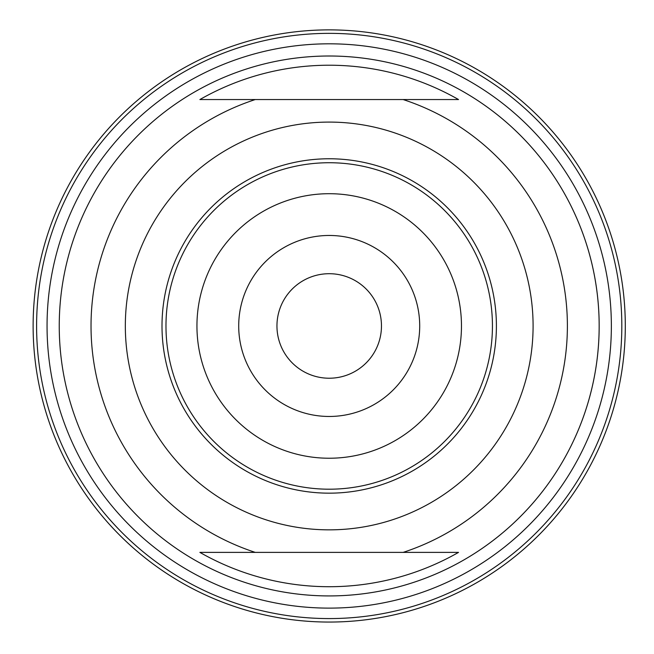 <?xml version="1.0" encoding="UTF-8"?>
<svg xmlns="http://www.w3.org/2000/svg" width="654" height="654" viewBox="0 0 654 654"><rect width="100%" height="100%" fill="white"/><g stroke="black" fill="none" stroke-linecap="round" stroke-linejoin="round"><path stroke-width="0.98" d="M276.953 325.97A52.246 52.246 0 0 0 355.335 371.219A52.246 52.246 0 0 0 355.335 280.713A52.246 52.246 0 0 0 276.953 325.97M165.977 325.97A163.23 163.23 0 0 1 329.207 162.732A163.23 163.23 0 0 1 492.437 325.97A163.23 163.23 0 0 1 329.207 489.2A163.23 163.23 0 0 1 165.977 325.97M162.004 325.97A167.203 167.203 0 0 1 412.805 181.166A167.203 167.203 0 0 1 412.805 470.766A167.203 167.203 0 0 1 162.004 325.97M59.244 325.97A269.963 269.963 0 0 1 329.207 56.007A269.963 269.963 0 0 1 599.17 325.97A269.963 269.963 0 0 1 329.207 595.925A269.963 269.963 0 0 1 59.244 325.97A269.963 269.963 0 0 1 464.185 92.173A269.963 269.963 0 0 1 464.185 559.759A269.963 269.963 0 0 1 59.244 325.97M385.549 552.385L270.56 552.385M458.528 552.385A260.75 260.75 0 0 1 199.887 552.385L458.528 552.385M272.832 99.547L328.079 99.547M386.064 99.547L387.896 99.547M199.887 99.547A260.75 260.75 0 0 1 458.528 99.547L199.887 99.547M36.763 316.201A292.6 292.6 0 0 1 483.886 77.589A292.6 292.6 0 0 1 466.972 584.112A292.6 292.6 0 0 1 36.763 316.201A292.6 292.6 0 0 1 483.886 77.589A292.6 292.6 0 0 1 466.972 584.112A292.6 292.6 0 0 1 36.763 316.201M33.289 316.086A296.082 296.082 0 0 0 468.607 587.186A296.082 296.082 0 0 0 485.726 74.63A296.082 296.082 0 0 0 33.289 316.086M238.71 325.97A90.489 90.489 0 0 0 374.456 404.336A90.489 90.489 0 0 0 374.456 247.596A90.489 90.489 0 0 0 238.71 325.97M196.944 325.97A132.255 132.255 0 0 1 395.335 211.43A132.255 132.255 0 0 1 395.335 440.51A132.255 132.255 0 0 1 196.944 325.97M125.331 325.97A203.876 203.876 0 0 1 431.149 149.406A203.876 203.876 0 0 1 431.149 502.534A203.876 203.876 0 0 1 125.331 325.97M255.273 552.385A238.187 238.187 0 0 1 255.273 99.547M403.142 99.547A238.187 238.187 0 0 1 403.142 552.385M47.211 316.552A282.152 282.152 0 0 0 462.051 574.891A282.152 282.152 0 0 0 478.36 86.459A282.152 282.152 0 0 0 47.211 316.552"/></g></svg>
